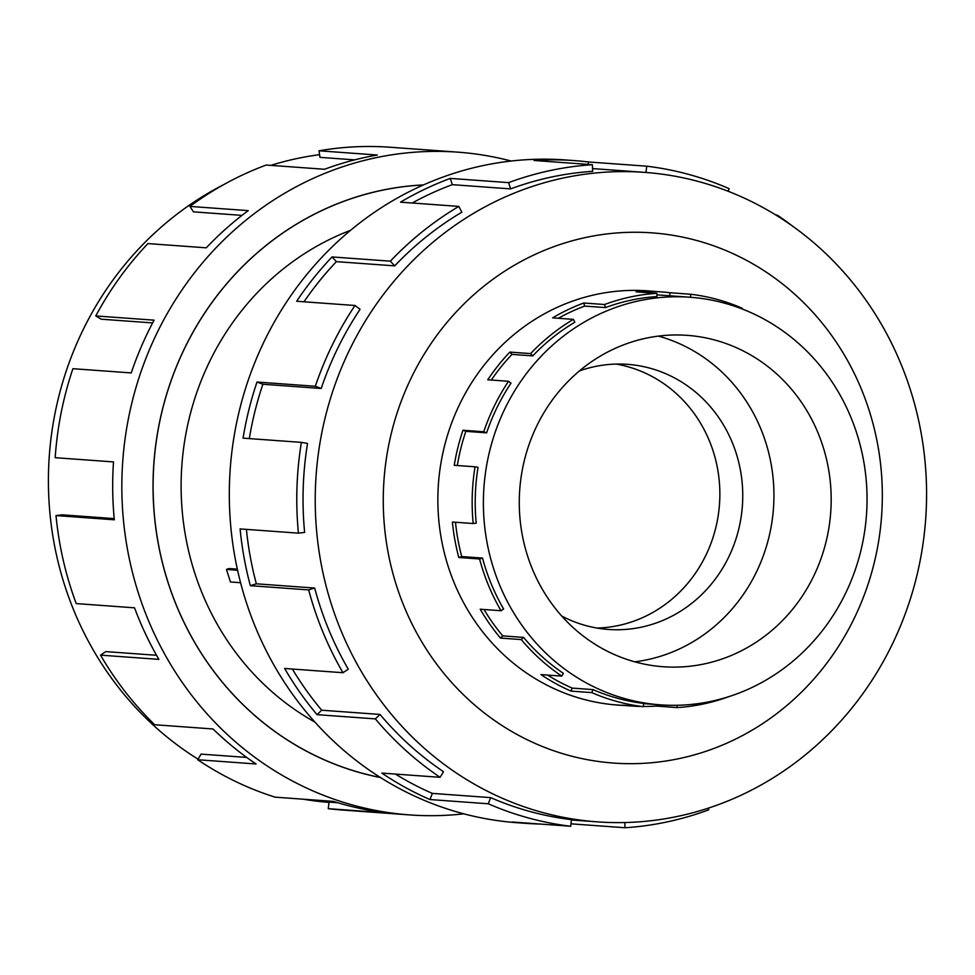 <?xml version="1.0" encoding="UTF-8"?>
<svg xmlns="http://www.w3.org/2000/svg" width="975" height="975" viewBox="0 0 975 975"><rect width="100%" height="100%" fill="white"/><g stroke="black" fill="none" stroke-linecap="round" stroke-linejoin="round"><path stroke-width="1.46" d="M423.321 184.982A298.959 280.556 94.1 0 0 343.7 201.362A298.959 280.556 94.1 0 0 153.745 506.452A298.959 280.556 94.1 0 0 380.347 777.453M596.968 628.058A132.905 124.727 94.1 0 0 635.127 620.673A132.905 124.727 94.1 0 0 719.477 483.576A132.905 124.727 94.1 0 0 616.115 364.077M561.673 616.005A132.905 124.727 94.1 0 0 608.376 629.448A132.905 124.727 94.1 0 0 658.015 622.33A132.905 124.727 94.1 0 0 741.78 479.152A132.905 124.727 94.1 0 0 627.595 364.345A132.905 124.727 94.1 0 0 579.455 370.914M625.182 344.248A166.128 155.903 -85.9 0 1 687.241 335.351A166.128 155.903 -85.9 0 1 829.969 478.871A166.128 155.903 -85.9 0 1 725.266 657.845A166.128 155.903 -85.9 0 1 663.207 666.742A166.128 155.903 -85.9 0 1 520.479 523.222A166.128 155.903 -85.9 0 1 625.182 344.248M658.418 336.107A166.128 155.903 -85.9 0 1 773.858 490.023A166.128 155.903 -85.9 0 1 668.021 653.701A166.128 155.903 -85.9 0 1 634.786 661.83M736.771 693.908A204.336 191.758 94.1 0 0 865.556 473.777A204.336 191.758 94.1 0 0 690.007 297.241A204.336 191.758 94.1 0 0 613.665 308.185A204.336 191.758 94.1 0 0 583.05 322.798A204.336 191.758 94.1 0 0 487.683 545.866A204.336 191.758 94.1 0 0 660.441 704.852A204.336 191.758 94.1 0 0 736.771 693.908M690.007 297.241L661.05 295.145A204.336 191.758 94.1 0 0 656.918 294.889M573.41 319.373L574.884 322.213A204.336 191.758 -85.9 0 0 532.752 355.899L530.619 353.596A207.59 194.817 -85.9 0 1 573.41 319.373L552.63 317.862A207.59 194.817 -85.9 0 1 583.732 303.006L604.512 304.517L605.487 307.588A204.336 191.758 -85.9 0 1 657.004 296.571L656.845 293.317L636.066 291.817A207.59 194.817 -85.9 0 1 661.282 291.903A207.59 194.817 -85.9 0 1 670.008 292.744L690.787 294.255A207.59 194.817 -85.9 0 1 742.292 308.295L742.048 308.929M604.512 304.517A207.59 194.817 -85.9 0 1 656.845 293.317M652.738 291.281A207.663 194.878 94.1 0 0 647.827 290.855A207.663 194.878 94.1 0 0 570.253 301.97A207.663 194.878 94.1 0 0 439.372 525.696A207.663 194.878 94.1 0 0 617.772 705.083A207.663 194.878 94.1 0 0 622.696 705.376M522.819 189.784A325.613 305.565 94.1 0 0 317.606 540.577A325.613 305.565 94.1 0 0 597.346 821.864A325.613 305.565 94.1 0 0 718.977 804.436A325.613 305.565 94.1 0 0 924.203 453.643A325.613 305.565 94.1 0 0 644.463 172.356A325.613 305.565 94.1 0 0 522.819 189.784M552.727 247.089A265.809 249.442 94.1 0 0 396.459 585.536A265.809 249.442 94.1 0 0 712.859 748.849A265.809 249.442 94.1 0 0 869.139 410.402A265.809 249.442 94.1 0 0 552.727 247.089M510.62 188.894A325.613 305.565 -85.9 0 1 592.702 171.332L592.373 164.702L534.056 160.473A332.256 311.805 -85.9 0 1 574.421 160.607L565.256 159.949A332.256 311.805 94.1 0 0 441.139 177.73A332.256 311.805 94.1 0 0 231.733 535.677A332.256 311.805 94.1 0 0 517.189 822.717L526.342 823.375A332.256 311.805 -85.9 0 1 512.375 822.023L570.692 826.252A332.256 311.805 -85.9 0 1 488.268 803.778L429.951 799.549A332.256 311.805 -85.9 0 1 381.81 773.09L440.127 777.319A332.256 311.805 -85.9 0 1 375.351 718.892L317.033 714.663A332.256 311.805 -85.9 0 1 284.639 668.484L342.956 672.713A332.256 311.805 -85.9 0 1 308.661 589.912L250.343 585.683A332.256 311.805 -85.9 0 1 240.094 528.925L298.411 533.154A332.256 311.805 -85.9 0 1 301.385 442.37L243.067 438.141A332.256 311.805 -85.9 0 1 257.01 382.042L315.327 386.271A332.256 311.805 -85.9 0 1 354.985 305.492L296.668 301.263A332.256 311.805 -85.9 0 1 332.036 256.937L390.353 261.178A332.256 311.805 -85.9 0 1 458.835 206.395L400.518 202.166A332.256 311.805 -85.9 0 1 450.304 178.401L508.621 182.63L510.62 188.894L452.303 184.665A325.613 305.565 94.1 0 0 412.181 203.007M708.252 808.178L708.776 809.823A332.256 311.805 -85.9 0 1 625.024 827.751L570.972 823.826M540.369 824.058A332.256 311.805 -85.9 0 1 526.342 823.375M390.353 261.178L394.717 265.87A325.613 305.565 -85.9 0 1 461.833 212.197L458.835 206.395M394.717 265.87L336.399 261.641A325.613 305.565 94.1 0 0 303.968 301.799M315.327 386.271L321.202 388.477A325.613 305.565 -85.9 0 1 360.067 309.307L354.985 305.492M321.202 388.477L262.884 384.247A325.613 305.565 94.1 0 0 249.32 438.592M298.411 533.154L304.627 532.411A325.613 305.565 -85.9 0 1 307.539 443.442L301.385 442.37M246.419 529.376A325.613 305.565 94.1 0 0 256.34 583.806L250.343 585.683M342.956 672.713L348.27 669.191A325.613 305.565 -85.9 0 1 314.657 588.035L256.34 583.806M292.366 669.045A325.613 305.565 94.1 0 0 321.701 710.214L317.033 714.663M440.127 777.319L443.503 771.7A325.613 305.565 -85.9 0 1 380.018 714.443L321.701 710.214M395.436 774.077A325.613 305.565 94.1 0 0 432.352 793.394L429.951 799.549M570.692 826.252L571.447 819.658A325.613 305.565 -85.9 0 1 490.669 797.623L432.352 793.394M270.831 165.372A325.613 305.565 -85.9 0 1 319.581 154.672M463.82 813.832A332.256 311.805 -85.9 0 1 409.719 814.917A332.256 311.805 -85.9 0 1 124.264 527.889A332.256 311.805 -85.9 0 1 333.682 169.93A332.256 311.805 -85.9 0 1 457.799 152.149A332.256 311.805 -85.9 0 1 511.168 161.033M457.799 152.149L390.317 147.249A332.256 311.805 94.1 0 0 319.02 150.796L377.337 155.025A332.256 311.805 94.1 0 0 324.517 169.272L266.199 165.043A332.256 311.805 94.1 0 0 189.93 206.408L248.247 210.637A332.256 311.805 94.1 0 0 206.249 247.821L147.932 243.592A332.256 311.805 94.1 0 0 95.769 315.937L154.087 320.166A332.256 311.805 94.1 0 0 131.235 372.925L72.918 368.696A332.256 311.805 94.1 0 0 55.185 457.689L113.502 461.918A332.256 311.805 94.1 0 0 114.319 519.797L56.002 515.568L62.205 514.837L114.197 518.602M380.506 777.55A299.033 280.617 -85.9 0 1 153.684 506.549A299.033 280.617 -85.9 0 1 343.688 201.301A299.033 280.617 -85.9 0 1 423.491 184.909M319.02 150.796L319.971 157.353L354.668 159.876M242.007 215.377L193.452 211.855L189.93 206.408M152.624 322.92L101.181 319.191L95.769 315.937M56.002 515.568A332.256 311.805 94.1 0 0 76.221 603.586L134.538 607.827A332.256 311.805 94.1 0 0 158.852 659.368L100.535 655.139L105.848 651.605L156.524 655.285M100.535 655.139A332.256 311.805 94.1 0 0 154.696 724.742L213.025 728.971A332.256 311.805 94.1 0 0 256.035 763.973L197.718 759.744L201.082 754.114L246.699 757.429M197.718 759.744A332.256 311.805 94.1 0 0 275.096 797.16L333.413 801.389A332.256 311.805 94.1 0 0 386.587 812.906L328.27 808.677L329.038 802.072L337.679 802.705M328.27 808.677A332.256 311.805 94.1 0 0 342.249 810.018L409.719 814.917M329.002 802.401A325.613 305.565 -85.9 0 1 303.091 799.183M198.047 759.172A325.613 305.565 -85.9 0 1 48.75 465.258A325.613 305.565 -85.9 0 1 223.726 184.616M624.768 822.534L625.024 827.751M490.669 797.623L488.268 803.778M380.018 714.443L375.351 718.892M314.657 588.035L308.661 589.912M262.884 384.247L257.01 382.042M336.399 261.641L332.036 256.937M452.303 184.665L450.304 178.401M574.421 160.607A332.256 311.805 -85.9 0 1 588.388 161.96L646.705 166.189L645.986 172.465M588.108 164.397L588.388 161.96M508.621 182.63A332.256 311.805 -85.9 0 1 592.373 164.702M728.13 191.246L729.142 188.663A332.256 311.805 -85.9 0 0 646.705 166.189M775.856 215.024L777.27 215.122L776.929 215.682M777.27 215.122A332.256 311.805 -85.9 0 1 792.2 225.847M690.446 297.277L690.787 294.255M729.166 696.54A207.59 194.817 -85.9 0 1 677.247 707.594L677.138 705.278M592.971 689.605A204.336 191.758 -85.9 0 0 643.671 703.426L643.293 706.656A207.59 194.817 -85.9 0 1 591.788 692.616L592.971 689.605L572.191 688.094L571.021 691.104A207.59 194.817 -85.9 0 1 540.942 674.578L561.722 676.089A207.59 194.817 -85.9 0 1 521.247 639.576L523.538 637.394L502.759 635.895L500.467 638.077A207.59 194.817 -85.9 0 1 480.224 609.217L501.004 610.728A207.59 194.817 -85.9 0 1 479.578 558.992L482.515 558.078L461.736 556.567L458.798 557.481A207.59 194.817 -85.9 0 1 452.4 522.027L473.18 523.526A207.59 194.817 -85.9 0 1 475.032 466.806L478.043 467.33A204.336 191.758 -85.9 0 0 476.214 523.161L473.18 523.526M523.538 637.394A204.336 191.758 -85.9 0 0 563.367 673.335L561.722 676.089M482.515 558.078A204.336 191.758 -85.9 0 0 503.612 608.997L501.004 610.728M508.523 381.286L511.01 383.163A204.336 191.758 -85.9 0 0 486.622 432.839L483.746 431.754A207.59 194.817 -85.9 0 1 508.523 381.286L487.744 379.787A207.59 194.817 -85.9 0 1 509.84 352.085L530.619 353.596M475.032 466.806L454.253 465.294A207.59 194.817 -85.9 0 1 462.967 430.255L483.746 431.754M479.578 558.992L458.798 557.481M521.247 639.576L500.467 638.077M591.788 692.616L571.021 691.104M677.247 707.594L656.467 706.083A207.59 194.817 -85.9 0 1 643.317 706.473M640.002 706.424A207.59 194.817 -85.9 0 1 631.252 705.997A207.59 194.817 -85.9 0 1 622.513 705.157L643.293 706.656M656.394 704.559L656.467 706.083M547.56 675.066A204.336 191.758 94.1 0 0 572.191 688.094M484.014 609.497A204.336 191.758 94.1 0 0 502.759 635.895M455.496 522.247A204.336 191.758 94.1 0 0 461.736 556.567M486.622 432.839L465.843 431.328A204.336 191.758 94.1 0 0 457.324 465.526M465.843 431.328L462.967 430.255M532.752 355.899L511.985 354.388A204.336 191.758 94.1 0 0 491.315 380.043M511.985 354.388L509.84 352.085M605.487 307.588L584.72 306.089A204.336 191.758 94.1 0 0 558.322 318.277M584.72 306.089L583.732 303.006M669.667 295.766L670.008 292.744M350.586 230.307A269.124 252.562 94.1 0 0 181.862 465.258A269.124 252.562 94.1 0 0 314.913 722.097M240.569 582.709L230.453 581.977L226.456 569.461L228.918 568.547L237.339 569.156M226.456 569.461L237.583 570.265M642.903 290.562L661.282 291.903M597.346 821.864L571.411 819.987M644.463 172.356L592.568 168.59M612.861 704.657L631.252 705.997M643.646 703.633L660.441 704.852"/></g></svg>
